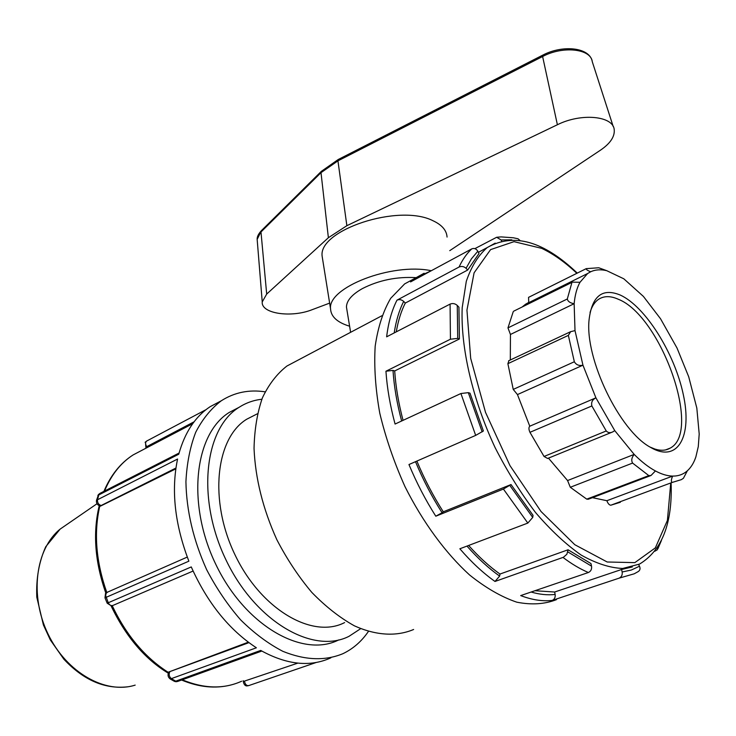 <?xml version="1.0" encoding="UTF-8"?>
<svg xmlns="http://www.w3.org/2000/svg" width="736" height="736" viewBox="0 0 736 736"><rect width="100%" height="100%" fill="white"/><g stroke="black" fill="none" stroke-linecap="round" stroke-linejoin="round"><path stroke-width="1.1" d="M297.767 663.136L243.248 681.508C243.92 684.508 245.152 685.98 246.937 685.924L247.038 685.915M243.248 681.508L243.147 680.699M261.814 651.056L178.094 681.297L174.496 681.398L176.116 681.729M248.924 642.648L168.774 672.005C167.468 674.976 167.974 677.313 170.301 679.015L174.496 681.398M168.774 672.005L248.299 642.178M170.301 679.015L256.386 647.79C229.144 629.896 207.442 602.95 191.259 566.932L107.189 603.207L111.44 605.912L112.663 605.544M106.656 592.682L105.524 593.372L104.981 597.844L107.189 603.216M104.981 597.844L188.867 561.172C174.791 524.382 171.028 490.332 177.578 459.034L96.508 500.259C96.057 503.065 97.327 505.052 100.308 506.193L101.108 505.531C98.44 504.565 97.244 502.578 97.511 499.588L98.826 494.914L178.756 454.213C184.874 432.317 195.344 416.466 210.165 406.668L220.763 401.12M175.812 468.85L100.308 506.193M98.679 494.316L96.508 500.259M97.796 495.659L100.289 493.212M145.452 441.959L145.894 447.617L146.768 446.642C145.24 444.296 145.204 442.437 146.639 441.066L146.942 440.901M330.896 657.818C310.169 667.304 286.773 664.838 260.71 650.422L175.748 681.159L171.479 678.73C169.142 676.77 168.59 674.48 169.795 671.867M368.405 631.451C361.606 641.396 353.105 648.802 342.921 653.688C325.064 661.084 305.054 660.302 282.872 651.332C268.29 643.77 254.214 633.282 240.644 619.878C227.7 605.01 216.356 588.257 206.623 569.609C193.375 540.141 186.475 510.858 185.923 481.758C186.834 463.404 190.09 446.918 195.693 432.317C202.501 419.106 211.03 408.6 221.269 400.789C234.407 392.389 249.026 389.399 265.116 391.819M513.93 311.061L572.415 282.146L579.996 282.284L587.641 273.507L590.668 271.768C587.549 270.544 586.068 269.505 586.242 268.64L598.745 267.766L606.74 270.682L623.815 278.806L643.411 296.424L660.551 318.78L677.01 348.008L688.712 376.786L696.826 408.094L699.2 434.038L698.289 446.568L695.842 457.01C693.846 462.898 691.012 467.489 687.35 470.792L683.413 478.29L681.288 479.67L672.198 482.43C670.974 481.73 671.122 479.624 672.649 476.091L606.869 500.71C607.936 503.571 609.252 505.071 610.797 505.218L672.198 482.43M587.641 273.507L525.522 304.253L528.733 302.432L528.558 297.362L586.252 268.631M590.668 271.768C595.415 269.597 600.769 269.238 606.74 270.682M571.863 282.716L567.3 298.991L507.969 327.888L513.222 311.705M508.944 360.631L507.886 363.676L568.348 335.395L570.648 331.678L575.009 330.611L574.144 303.701C570.17 303.057 567.888 301.484 567.3 298.991M507.969 327.888L510.444 334.466L574.144 303.701C574.972 294.97 576.923 287.831 579.996 282.284M568.348 335.395L574.338 361.753L513.24 389.408L507.886 363.676M687.35 470.792C683.302 474.389 678.399 476.155 672.649 476.091C667.396 475.99 661.646 474.278 655.417 470.948C648.554 467.259 641.479 461.739 634.184 454.406L567.576 480.544L570.299 487.269L632.592 463.082C631.129 460.442 631.663 457.544 634.184 454.406L614.762 430.634L595.902 397.826L529.773 426.208C528.604 427.368 528.66 429.41 529.948 432.317L591.854 405.959C591.036 402.316 592.388 399.602 595.902 397.826L582.949 365.185C579.076 366.05 576.205 364.9 574.338 361.753M513.24 389.408L517.454 394.579L582.949 365.185L575.009 330.611M591.854 405.959L606.252 430.965L544.042 456.467L529.948 432.317M614.762 430.634L612.784 431.876C610.218 433.164 608.037 432.86 606.252 430.965M611.883 432.253L547.63 458.473L544.042 456.467M632.592 463.082L648.821 475.612L586.73 499.137L570.299 487.269M655.417 470.948L651.01 475.502L648.821 475.612M650.403 475.732L588.248 499.256L586.73 499.137M694.572 460.313L695.842 457.01M525.522 304.253L522.155 306.995M510.444 334.466L510.315 359.987M517.454 394.579L529.773 426.208M548.458 458.132L567.576 480.544M592.462 497.665L606.869 500.71M620.347 502.274L610.797 505.218M329.636 303.112L312.23 309.663C291.244 318.062 260.93 313.665 262.237 301.916L266.69 294.078L328.385 237.719L346.868 225.694L557.391 124.743C581.09 112.801 613.198 115.828 614.22 129.656C614.873 136.592 610.328 143.41 600.576 150.107L449.76 250.654M447.065 237.066C446.614 230.34 441.931 224.903 433.026 220.754C398.986 203.219 317.75 230.166 322.166 256.404L322.745 260.047M349.6 326.195L347.291 325.468C336.573 321.733 330.998 316.232 330.565 308.936C327.336 287.647 391.524 262.439 431.305 270.719M416.015 277.638C396.658 276.543 378.727 280.223 362.241 288.668C351.799 294.63 346.546 300.766 346.454 307.078L346.886 309.672M620.338 295.09C602.444 287.702 592.02 295.9 589.085 319.682C584.678 358.46 619.519 430.9 650.477 447.322C677.976 463.616 692.466 436.117 683.293 394.551C674.599 353.188 645.408 306.553 620.338 295.09M590.042 312.515C591.873 306.342 594.716 301.944 598.57 299.322C603.989 295.798 610.567 295.78 618.304 299.258C660.882 315.799 702.374 431.876 670.156 448.132C665.924 450.598 660.845 450.91 654.92 449.061L650.035 447.065M394.211 332.92C396.051 320.721 399.216 310.215 403.696 301.41C401.617 299.607 399.372 299.193 396.98 300.159L459.052 267.03C461.61 265.981 463.947 266.404 466.054 268.309L467.664 270.048L405.306 303.066C401.166 311.181 398.158 320.776 396.281 331.853M403.696 301.41L405.306 303.066M401.635 421.001C396.943 403.356 394.064 386.483 392.996 370.401L385.94 371.229L450.432 339.222L457.718 338.385L459.393 338.983L394.698 370.944C395.729 386.648 398.516 403.116 403.052 420.348M392.996 370.401L394.698 370.944M632.325 566.932L621.58 569.489L622.15 571.982C622.564 574.954 621.534 577.024 619.059 578.174L552.212 600.41C542.533 601.514 532.027 599.914 520.683 595.59L588.377 572.516C590.879 571.329 591.937 569.204 591.532 566.14L590.971 563.574L568.072 549.783L566.867 554.254L563.472 557.244L494.988 581.458C483.074 572.994 471.362 562.102 459.853 548.78L527.832 523.075L532.726 517.426L533.048 515.338L511.023 484.555L503.406 489.063L435.795 516.203L442.078 512.753C431.885 496.782 423.025 479.752 415.5 461.684M416.87 461.076C424.35 479.035 433.154 495.935 443.293 511.796L442.078 512.753M494.988 581.458L499.634 576.104C488.584 568.266 477.701 558.256 466.974 546.084M468.62 545.459C478.934 557.014 489.385 566.545 499.983 574.043L499.634 576.104M658.012 546.655L657.395 549.728L654.782 551.273M619.059 578.174L634.22 573.804L637.882 571.771C640.016 570.575 640.559 568.716 639.501 566.205L638.636 564.53M519.929 240.396L518.034 238.786L513.332 237.774L501.106 236.9L496.671 237.268L501.087 239.964L501.639 241.04M467.664 270.048L478.998 253.524L477.82 251.234C476.229 248.694 474.196 247.912 471.73 248.888L410.578 281.916L415.251 278.162L404.644 283.903L414.616 278.512M474.876 248.639L496.671 237.268M459.393 338.983L458.933 307.197L457.268 305.44C455.096 303.517 452.695 303.076 450.082 304.106L386.63 336.83C388.387 322.478 391.837 310.261 396.98 300.159M435.795 516.203C425.509 500.02 416.567 482.798 408.958 464.536L475.677 435.39L483.377 431.002L470 393.18L468.308 392.647L460.92 393.521L395.076 424.046C390.117 405.628 387.072 388.019 385.94 371.229M511.023 484.555L443.293 511.796M568.072 549.783L499.983 574.043M556.508 599.628C544.704 604.238 531.447 605.084 516.755 602.168C501.455 596.97 485.723 587.889 469.559 574.954C445.446 552.975 422.86 522.229 405.012 486.671C394.11 462.383 385.701 437.902 379.785 413.236C375.47 389.086 373.943 366.73 375.185 346.159C377.982 327.097 383.152 311.144 390.715 298.282L404.644 283.903M552.212 600.41C554.521 599.325 555.496 597.338 555.137 594.449C547.685 595.314 539.681 594.504 531.125 592.029M534.971 590.723L554.64 592.02L555.137 594.449M621.58 569.489L554.64 592.02M413.623 629.492C396.649 636.668 376.17 635.656 354.412 625.839C339.811 617.725 325.625 606.584 311.843 592.434C298.632 576.776 286.966 559.194 276.837 539.69C262.936 508.916 255.346 478.501 254.04 448.445C254.472 429.539 257.269 412.638 262.448 397.753C268.833 384.348 276.994 373.778 286.902 366.04L296.636 360.888M344.614 622.582C312.634 639.253 261.225 609.785 235.088 554.99C208.601 500.397 215.804 437.948 246.781 419.189L254.877 415.067M360.668 628.673L349.039 636.3C313.223 654.709 255.484 621.754 226.062 560.068C196.254 498.612 204.442 428.554 238.933 407.394C245.953 402.877 253.589 400.163 261.85 399.252M338.735 639.915C302.763 658.343 245.07 625.71 215.841 564.438C186.226 503.378 194.672 433.614 229.301 412.399L238.372 407.689M244.554 681.545C245.29 684.636 246.744 685.961 248.897 685.538L316.25 662.464M193.099 571.044L113.142 605.342C111.191 606.078 109.572 605.222 108.275 602.793L105.653 595.599L106.177 593.28L107.612 592.103M101.108 505.531L175.932 468.041M146.768 446.642L194.102 421.792M241.638 681.223C223.808 689.282 204.019 688.804 182.27 679.788M168.47 672.502C144.955 657.506 126.215 635.232 112.24 605.691M106.803 592.489C96.002 561.734 93.665 532.928 99.783 506.064M104.53 491.05C111.2 474.95 120.722 462.916 133.096 454.94L142.904 449.788M135.176 685.115C105.662 694.563 66.516 672.713 48.024 633.972C29.311 595.36 35.604 548.918 60.14 529.11L67.832 523.811M338.348 159.445L337.944 160.853L542.616 56.516L542.772 55.126M557.391 124.743L542.616 56.516C563.049 45.558 591.054 48.742 592.305 61.796L613.235 126.61M257.287 241.04L257.158 239.384L261.519 230.524M266.69 294.078L260.986 231.969L321.006 172.666L321.522 171.175M328.385 237.719L321.006 172.666L337.944 160.853L346.868 225.694M424.102 273.24L415.251 278.162L431.13 270.811M591.532 566.14L567.796 551.89M532.726 517.426L509.873 485.512M482.172 431.876L468.308 392.647M457.718 338.385L457.268 305.44M466.054 268.309L471.417 258.833L477.82 251.234M501.087 239.964L511.796 239.826M639.501 566.205L631.276 570.05L622.15 571.982M563.003 557.437C571.706 563.997 580.161 569.02 588.377 572.516M503.406 489.063L527.832 523.075M460.92 393.521L475.677 435.39M450.082 304.106L450.432 339.222M471.73 248.888C466.744 253.561 462.521 259.606 459.052 267.03M495.218 243.138L487.26 247.554C478.28 255.337 471.288 266.598 466.293 281.345L462.199 307.676C460.515 347.282 472.392 399.124 495.135 447.672C507.27 471.426 520.738 493.037 535.532 512.514C550.712 530.242 565.938 544.438 581.21 555.091C596.123 563.482 609.96 567.934 622.702 568.459L639.52 564.089C661.922 550.546 672.456 523.664 671.131 483.432M670.689 483.598L667.405 520.426L655.344 547.878L634.846 562.626L607.209 562L574.807 544.714L541.043 511.52L509.974 465.621L485.521 412.362L470.69 358.368L466.946 310.123L474.094 272.817L490.581 249.624L514.013 241.656L541.687 248.354C553.371 253.892 565.092 262.209 576.849 273.314M246.937 685.915L248.52 685.667M175.978 681.729L177.597 681.462M187.284 557.078L107.162 592.305M105.524 593.382L107.143 592.314M179.069 453.045L99.912 493.405M98.247 494.767L99.848 493.451M145.112 442.318L146.62 441.076M146.639 441.066L205.979 409.676M103.914 491.363C110.713 475.217 120.437 463.073 133.096 454.94L192.694 423.688M221.269 400.789L210.165 406.668M127.356 686.844C104.576 689.282 83.416 680.073 63.866 659.208L50.315 639.915L43.406 624.947L36.8 597.236C36.018 578.542 38.999 561.697 45.77 546.692L60.14 529.11L97.051 503.709M230.874 685.004C215.317 688.896 198.886 687.24 181.58 680.036M168.213 673.136C144.9 659.06 125.874 636.677 111.127 605.976M105.837 593.115C94.926 562.111 92.708 533.02 99.194 505.825M528.558 297.362L586.242 268.64M572.415 282.146L513.654 311.199M570.648 331.678L508.631 360.778M262.237 301.916L257.158 239.384C256.965 236.918 258.354 234.03 261.326 230.718L321.328 171.368L338.256 159.491L542.708 55.163C562.819 44.51 590.097 47.316 592.305 61.796M330.565 308.936L322.166 256.404M346.454 307.078L350.612 332.313M665.666 449.88L670.156 448.132M657.938 548.66L661.425 540.491M478.382 252.319L487.26 247.554C513.664 232.539 543.665 241.049 577.272 273.102M381.864 315.762L286.902 366.04M257.434 413.761L246.781 419.189M238.933 407.394L229.301 412.399"/></g></svg>
